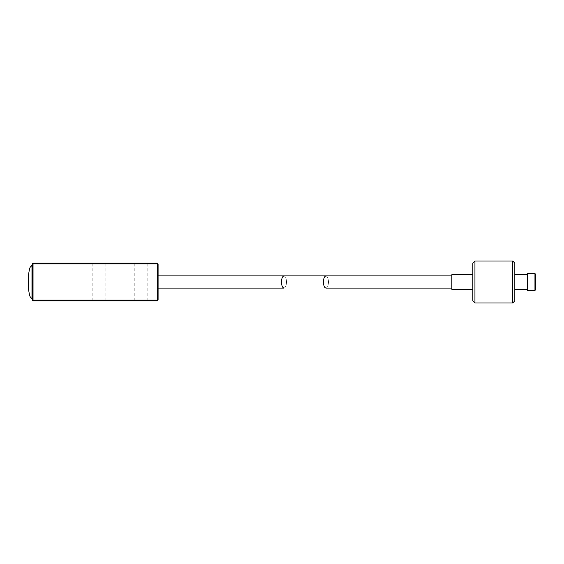 <?xml version="1.0" encoding="UTF-8"?>
<svg xmlns="http://www.w3.org/2000/svg" width="564" height="564" viewBox="0 0 564 564"><rect width="100%" height="100%" fill="white"/><g stroke="black" fill="none" stroke-linecap="round" stroke-linejoin="round"><path stroke-width="0.42" stroke-dasharray="2.82 2.11" d="M141.303 263.113L134.796 263.113L141.303 263.113M141.303 300.887L134.796 300.887L141.303 300.887M99.334 263.113L92.827 263.113L99.334 263.113M99.334 300.887L92.827 300.887L99.334 300.887M32.19 282L32.19 298.786L32.19 282M32.395 282L32.395 298.786L32.395 282M32.19 300.048L32.19 263.952L157.25 263.952L157.25 300.048L33.029 300.048L33.029 263.113L157.25 263.113L158.089 263.952L158.089 300.048L157.25 300.887L33.029 300.887L33.029 300.048L32.19 300.048L33.029 300.887M157.25 263.113L157.25 263.952L158.089 263.952M157.25 300.887L157.25 300.048L158.089 300.048M32.19 263.952L33.029 263.113M158.089 275.916L283.995 275.916C285.511 276.304 286.357 278.327 286.512 282C286.357 285.673 285.511 287.696 283.995 288.084C282.472 287.696 281.633 285.673 281.471 282C281.633 278.327 282.472 276.304 283.995 275.916C285.511 276.304 286.357 278.327 286.512 282C286.357 285.673 285.511 287.696 283.995 288.084L158.089 288.084L158.089 275.916L158.089 288.084M451.863 288.084L325.964 288.084C327.48 287.696 328.318 285.673 328.481 282C328.318 278.327 327.48 276.304 325.964 275.916C324.441 276.304 323.602 278.327 323.44 282C323.602 285.673 324.441 287.696 325.964 288.084C327.48 287.696 328.318 285.673 328.481 282C328.318 278.327 327.48 276.304 325.964 275.916L451.863 275.916L451.863 288.084L451.863 275.916M535.8 285.081L535.8 278.856L535.8 285.081M535.588 285.081L535.588 278.856L535.588 285.081M535.8 274.612L535.8 289.558L535.8 274.612M534.961 290.213L534.961 273.603L534.961 290.397L527.403 290.397L527.403 273.603L527.403 290.397L527.403 273.603L534.961 273.603L534.961 290.213M514.819 263.522L514.819 300.887L514.819 263.522M512.718 302.53L512.718 261.019L512.718 302.981L512.718 302.53L512.718 302.981L474.944 302.981L474.944 261.019L474.944 302.981L474.944 261.019L512.718 261.019L512.718 302.53M474.944 261.019L472.851 263.113L472.851 300.887L474.944 302.981M527.403 274.816L527.403 289.346L527.403 274.816M514.819 274.816L514.819 289.346L514.819 274.816M472.851 274.654L451.863 274.654L451.863 289.346L472.851 289.346L472.851 274.654L472.851 289.346M535.8 289.558L535.8 274.442M512.718 302.981L514.819 300.887L514.819 263.113L512.718 261.019M31.979 282L31.979 265.214L31.979 298.786L31.979 265.214L30.174 267.244C29.406 268.563 28.778 272.25 28.292 278.32L28.292 285.68C28.778 291.75 29.406 295.437 30.174 296.756L31.979 298.786L31.979 282M134.796 300.887L134.796 263.113M92.827 300.887L92.827 263.113M105.842 300.887L105.842 263.113M147.81 300.887L147.81 263.113M527.403 274.654L514.819 274.654M527.403 289.346L514.819 289.346"/><path stroke-width="0.85" d="M33.029 263.113L157.25 263.113L158.089 263.952L158.089 300.048L157.25 300.048L157.25 263.952L33.029 263.952L33.029 300.048L157.25 300.048L157.25 300.887L33.029 300.887L33.029 300.048L32.19 300.048L32.19 263.952L33.029 263.113L33.029 263.952L32.19 263.952M158.089 263.952L157.25 263.952L157.25 263.113M157.25 300.887L158.089 300.048M33.029 300.887L32.19 300.048M158.089 275.916L283.995 275.916C282.472 276.304 281.633 278.327 281.471 282C281.633 285.673 282.472 287.696 283.995 288.084L158.089 288.084M451.863 288.084L325.964 288.084C324.441 287.696 323.602 285.673 323.44 282C323.602 278.327 324.441 276.304 325.964 275.916L451.863 275.916M535.8 274.442L534.961 273.603L535.8 274.442L535.8 289.558L534.961 290.397L534.961 273.603L527.403 273.603L527.403 290.397L534.961 290.397L535.8 289.558M514.819 263.113L514.819 300.887L512.718 302.981L512.718 261.019L514.819 263.113M474.944 302.981L472.851 300.887L472.851 263.113L474.944 261.019L474.944 302.981L512.718 302.981M472.851 289.346L451.863 289.346L451.863 274.654L472.851 274.654M31.979 265.214L31.979 298.786L30.174 296.756C29.406 295.437 28.778 291.75 28.292 285.68L28.292 278.32C28.778 272.25 29.406 268.563 30.174 267.244L32.19 265.214M283.995 275.916L325.964 275.916L283.995 275.916M527.403 274.654L514.819 274.654M474.944 261.019L512.718 261.019M527.403 289.346L514.819 289.346"/></g></svg>

